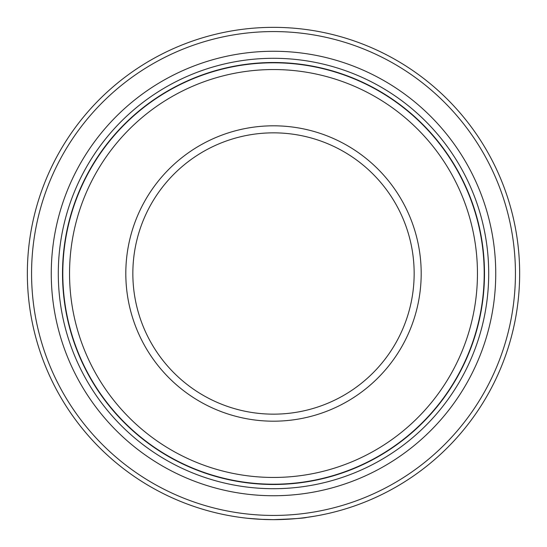 <?xml version="1.0" encoding="UTF-8"?>
<svg xmlns="http://www.w3.org/2000/svg" width="547" height="547" viewBox="0 0 547 547"><rect width="100%" height="100%" fill="white"/><g stroke="black" fill="none" stroke-linecap="round" stroke-linejoin="round"><path stroke-width="0.82" d="M260.092 519.288L273.5 519.65A246.15 246.15 0 0 1 27.35 273.5A246.15 246.15 0 0 1 273.5 27.35A246.15 246.15 0 0 1 519.65 273.5A246.15 246.15 0 0 1 273.5 519.65C293.63 518.905 304.734 518.153 306.812 517.387M238.724 517.182L234.615 516.559M273.5 515.431A241.931 241.931 0 0 0 515.431 273.5A241.931 241.931 0 0 0 273.5 31.569A241.931 241.931 0 0 0 31.569 273.5A241.931 241.931 0 0 0 273.5 515.431M273.5 62.796A210.704 210.704 0 0 1 484.204 273.5A210.704 210.704 0 0 1 273.5 484.204A210.704 210.704 0 0 1 62.796 273.5A210.704 210.704 0 0 1 273.5 62.796M273.5 477.456A203.956 203.956 0 0 0 477.456 273.5A203.956 203.956 0 0 0 273.5 69.544A203.956 203.956 0 0 0 69.544 273.5A203.956 203.956 0 0 0 273.5 477.456M273.5 421.19A147.69 147.69 0 0 1 125.81 273.5A147.69 147.69 0 0 1 273.5 125.81A147.69 147.69 0 0 1 421.19 273.5A147.69 147.69 0 0 1 273.5 421.19M273.5 132.846A140.654 140.654 0 0 0 132.846 273.5A140.654 140.654 0 0 0 273.5 414.154A140.654 140.654 0 0 0 414.154 273.5A140.654 140.654 0 0 0 273.5 132.846M286.095 519.329L278.738 519.595M305.78 517.524L314.833 516.156M273.5 495.739A222.239 222.239 0 0 1 51.261 273.5A222.239 222.239 0 0 1 273.5 51.261A222.239 222.239 0 0 1 495.739 273.5A222.239 222.239 0 0 1 273.5 495.739M273.5 488.703A215.203 215.203 0 0 1 58.297 273.5A215.203 215.203 0 0 1 273.5 58.297A215.203 215.203 0 0 1 488.703 273.5A215.203 215.203 0 0 1 273.5 488.703M273.5 62.515A210.985 210.985 0 0 1 484.485 273.5A210.985 210.985 0 0 1 273.5 484.485A210.985 210.985 0 0 1 62.515 273.5A210.985 210.985 0 0 1 273.5 62.515M262.697 519.411L247.928 518.317"/></g></svg>
